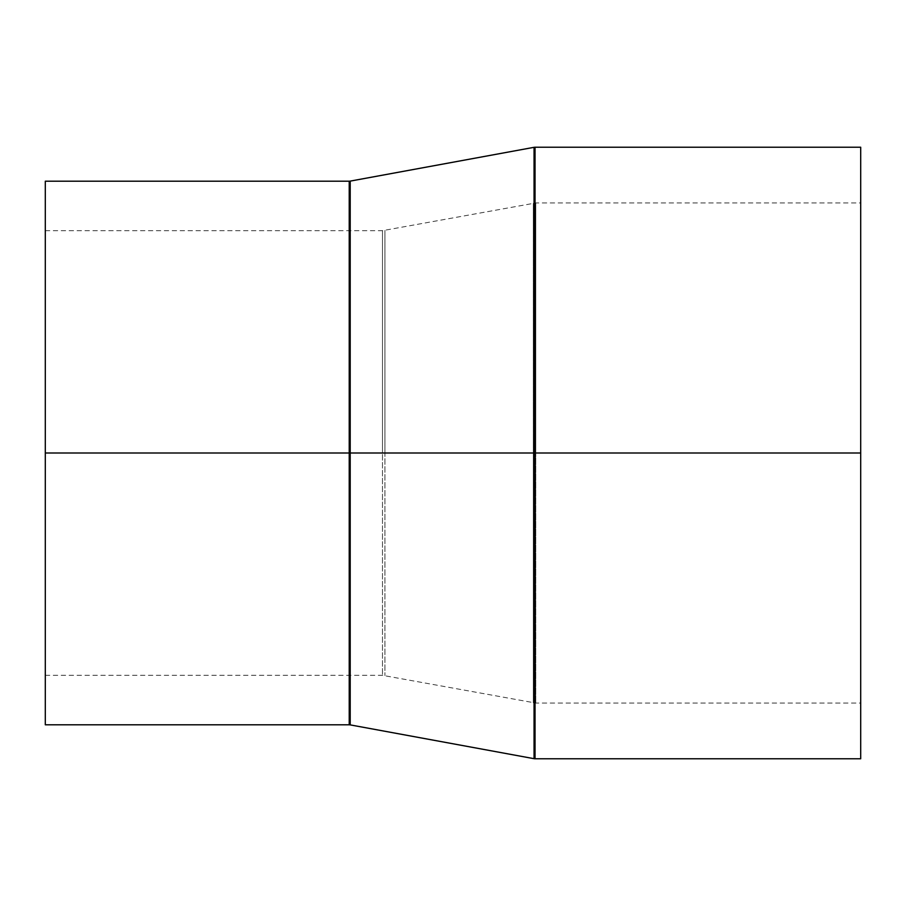 <?xml version="1.0" encoding="UTF-8"?>
<svg xmlns="http://www.w3.org/2000/svg" width="906" height="906" viewBox="0 0 906 906"><rect width="100%" height="100%" fill="white"/><g stroke="black" fill="none" stroke-linecap="round" stroke-linejoin="round"><path stroke-width="0.68" stroke-dasharray="4.53 3.4" d="M349.218 181.2L349.218 724.8L349.218 453L350.203 453L349.218 453L349.218 181.2L349.218 453L45.3 453L45.3 181.2L45.3 724.8L45.3 453L382.491 453L382.491 675.332L382.491 453L535.774 453L533.317 453L533.317 203.171L533.317 453L533.317 203.171L533.317 453L535.774 453L535.774 202.944L535.774 453L535.774 202.944L535.774 453L860.7 453L860.7 758.775L860.7 202.944L860.7 453L535.774 453L535.774 202.944L535.774 453L860.7 453L535.774 453L535.774 703.056L535.774 453L535.774 703.056L535.774 453L535.774 703.056L535.774 453L384.937 453L384.937 230.441L384.937 453L533.317 453L533.317 203.171L533.317 453L384.937 453L384.937 675.559L384.937 453L384.937 675.559L384.937 453L382.491 453L382.491 675.332L382.491 453L382.491 675.332L382.491 453L384.937 453L382.491 453L382.491 230.668L382.491 453L45.3 453L382.491 453L45.3 453L45.3 230.668L45.3 453L349.218 453L349.218 724.8M350.203 724.891L350.203 181.109L350.203 453L534.053 453L534.053 758.684M535.038 758.775L535.038 453L534.053 453L534.053 758.684L534.053 453L535.038 453L535.038 758.775L535.038 453L860.7 453L860.7 147.225L860.7 703.056L860.7 202.944L860.7 453L535.038 453L535.038 147.225M535.038 453L535.038 147.225L535.038 453M534.053 147.316L534.053 453L534.053 147.316L534.053 453L350.203 453L350.203 181.109M350.203 453L350.203 724.891L350.203 453M45.3 181.2L45.3 453M382.491 453L382.491 230.668L382.491 453M384.937 453L384.937 230.441L384.937 453M533.317 453L533.317 702.83L533.317 453M45.3 230.668L382.491 230.668L535.774 202.944L860.7 202.944M45.3 675.332L382.491 675.332L535.774 703.056L860.7 703.056"/><path stroke-width="1.36" d="M45.3 453L45.3 724.8L45.3 453L349.218 453L45.3 453L45.3 181.2L349.218 181.2L349.218 724.8L349.218 453L350.203 453L350.203 181.109L349.218 724.8L45.3 724.8M860.7 147.225L535.038 147.225L535.038 453L860.7 453L860.7 147.225L860.7 758.775L860.7 453L535.038 453L535.038 758.775L535.038 453L535.038 758.775L534.053 758.684L534.053 453L350.203 453L350.203 724.891L349.218 724.8M535.038 453L534.053 453L534.053 758.684L534.053 453L535.038 453L535.038 147.225L535.038 453M534.053 453L534.053 147.316L534.053 453L534.053 147.316L350.203 181.109L350.203 453L534.053 453M350.203 453L350.203 724.891L350.203 453M350.203 181.109L349.218 181.2M534.053 758.684L350.203 724.891M535.038 758.775L860.7 758.775M535.038 147.225L534.053 147.316"/></g></svg>
